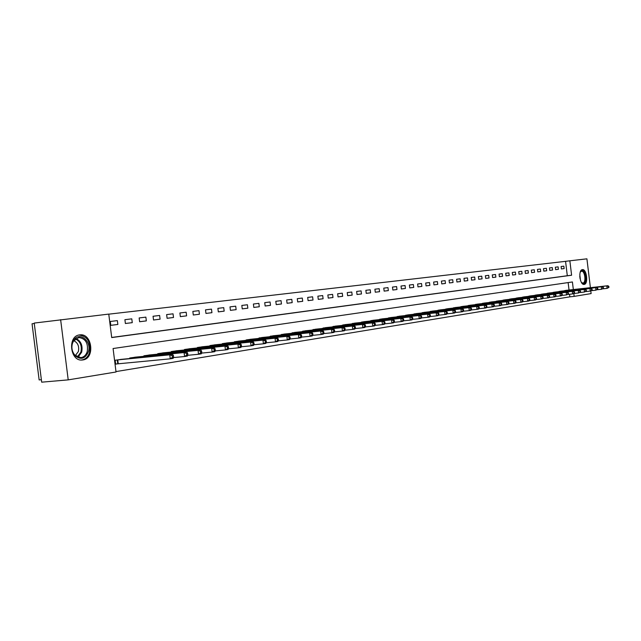 <?xml version="1.0" encoding="UTF-8"?>
<svg xmlns="http://www.w3.org/2000/svg" width="641" height="641" viewBox="0 0 641 641"><rect width="100%" height="100%" fill="white"/><g stroke="black" fill="none" stroke-linecap="round" stroke-linejoin="round"><path stroke-width="0.96" d="M584.183 284.404L584.095 284.412C579.793 285.205 578.022 269.813 582.397 269.629L582.453 269.621C586.747 268.851 588.534 284.099 584.183 284.404M82.833 359.938L82.393 359.994C70.021 361.804 67.217 335.844 79.676 334.898L79.941 334.866C92.256 333.112 95.197 358.664 82.833 359.938M34.277 323.489L32.05 323.777L39.141 379.929L41.377 379.736M573.334 289.548L572.413 281.96L113.08 348.528L116.029 371.988L68.21 379.873L41.681 382.172L34.221 323.072L108.762 314.098L111.71 337.575L571.604 275.229L569.857 260.799L586.916 258.828L590.401 287.665M111.694 337.454L567.301 275.734L565.562 261.336L108.77 314.17M565.562 261.336L569.857 260.799M110.308 321.47L110.797 325.348L117.848 324.466L117.359 320.612L110.308 321.47L117.359 320.612M132.262 322.663L125.388 323.489L132.262 322.663L131.79 318.849L124.907 319.691L131.79 318.849M125.388 323.521L124.907 319.691M139.626 321.742L146.34 320.901L145.868 317.135L139.153 317.952L139.626 321.742M153.528 319.995L160.082 319.178L159.617 315.46L153.055 316.253L153.528 319.995L160.082 319.178M166.636 314.603L167.101 318.297L173.503 317.495L173.038 313.818L166.636 314.603L173.038 313.818M180.353 316.638L186.603 315.853L186.154 312.223L179.897 312.984L180.353 316.638M199.415 314.25L193.302 314.995L199.415 314.25L198.966 310.661L192.853 311.406L198.966 310.661M193.302 315.019L192.853 311.406M205.961 313.433L211.931 312.688L211.49 309.13L205.513 309.859L205.961 313.433M217.892 308.353L218.325 311.887L224.166 311.149L223.733 307.64L217.892 308.353L223.733 307.64M236.136 309.651L230.423 310.348L236.136 309.651L235.704 306.182L229.991 306.879L235.704 306.182M230.423 310.372L229.991 306.879M247.835 308.185L242.25 308.866L247.835 308.185L247.41 304.755L241.825 305.437L247.41 304.755M242.25 308.89L241.825 305.437M253.395 304.026L253.82 307.44L259.285 306.751L258.868 303.353L253.395 304.026L258.868 303.353M264.725 302.64L265.142 306.021L270.494 305.348L270.077 301.991L264.725 302.64L270.077 301.991M275.806 301.294L276.223 304.635L281.455 303.978L281.046 300.653L275.806 301.294L281.046 300.653M286.663 299.972L287.072 303.273L292.192 302.632L291.783 299.347L286.663 299.972L291.783 299.347M297.688 301.943L302.704 301.318L302.304 298.057L297.28 298.674L297.688 301.943M313.008 300.028L308.089 300.621L313.008 300.028L312.608 296.807L307.688 297.408L312.608 296.807M308.089 300.645L307.688 297.408M318.273 299.371L323.096 298.762L322.695 295.573L317.88 296.158L318.273 299.371M332.975 297.528L328.256 298.097L332.975 297.528L332.591 294.371L327.863 294.948L332.591 294.371M328.256 298.121L327.863 294.948M337.655 293.754L338.039 296.895L342.663 296.31L342.278 293.185L337.655 293.754L342.278 293.185M347.246 292.584L347.622 295.693L352.157 295.124L351.781 292.032L347.246 292.584L351.781 292.032M361.468 293.963L357.021 294.499L361.468 293.963L361.091 290.894L356.644 291.439L361.091 290.894M357.021 294.515L356.644 291.439M366.243 293.362L370.602 292.817L370.226 289.78L365.867 290.309L366.243 293.362M379.56 291.695L375.273 292.216L379.56 291.695L379.184 288.69L374.905 289.211L379.184 288.69M375.281 292.232L374.905 289.211M383.775 288.13L384.143 291.118L388.342 290.597L387.973 287.617L383.775 288.13L387.973 287.617M392.845 290.028L396.963 289.516L396.603 286.567L392.476 287.064L392.845 290.028L396.963 289.516M401.378 288.963L405.416 288.458L405.064 285.533L401.018 286.022L401.378 288.963M409.399 285.005L409.759 287.913L413.725 287.416L413.365 284.524L409.399 285.005L413.365 284.524M421.874 286.399L417.98 286.872L421.874 286.399L421.522 283.522L417.628 284.003L421.522 283.522M417.98 286.88L417.628 284.003M425.704 283.018L426.057 285.87L429.879 285.397L429.526 282.553L425.704 283.018L429.526 282.553M437.739 284.412L433.981 284.868L437.739 284.412L437.394 281.591L433.637 282.048L437.394 281.591M433.981 284.876L433.637 282.048M441.425 281.103L441.769 283.907L445.455 283.442L445.11 280.646L441.425 281.103L445.11 280.646M449.077 280.165L449.413 282.945L453.035 282.497L452.698 279.724L449.077 280.165L452.698 279.724M460.486 281.559L456.929 281.992L460.486 281.559L460.15 278.819L456.592 279.252L460.15 278.819M456.929 282.008L456.592 279.252M467.81 280.646L464.308 281.07L467.81 280.646L467.473 277.922L463.98 278.346L467.473 277.922M464.308 281.079L463.98 278.346M475.005 279.74L471.568 280.157L475.005 279.74L474.677 277.048L471.239 277.465L474.677 277.048M471.568 280.173L471.239 277.465M482.072 278.859L478.699 279.268L482.072 278.859L481.752 276.183L478.37 276.591L481.752 276.183M478.699 279.284L478.37 276.591M489.027 277.986L485.702 278.394L489.027 277.986L488.706 275.334L485.381 275.742L488.706 275.334M485.71 278.402L485.381 275.742M492.28 274.901L492.6 277.537L495.862 277.128L495.541 274.5L492.28 274.901L495.541 274.5M502.584 276.287L499.371 276.68L502.584 276.287L502.272 273.683L499.059 274.076L502.272 273.683M499.371 276.688L499.059 274.076M505.725 273.258L506.037 275.854L509.202 275.462L508.882 272.874L505.725 273.258L508.882 272.874M515.701 274.644L512.592 275.021L515.701 274.644L515.388 272.08L512.279 272.457L515.388 272.08M512.592 275.037L512.279 272.457M522.103 273.843L519.042 274.22L522.103 273.843L521.79 271.303L518.729 271.672L521.79 271.303M519.042 274.228L518.729 271.672M528.392 273.058L525.388 273.427L528.392 273.058L528.088 270.534L525.083 270.903L528.088 270.534M525.388 273.435L525.083 270.903M531.325 270.141L531.629 272.649L534.594 272.281L534.29 269.781L531.325 270.141L534.29 269.781M540.683 271.52L537.775 271.872L540.683 271.52L540.387 269.036L537.47 269.388L540.387 269.036M537.775 271.88L537.47 269.388M543.52 268.651L543.816 271.127L546.685 270.766L546.388 268.299L543.52 268.651L546.388 268.299M552.598 270.029L549.77 270.374L552.598 270.029L552.302 267.585L549.473 267.93L552.302 267.585M549.77 270.382L549.473 267.93M555.338 267.209L555.627 269.645L558.407 269.3L558.119 266.872L555.338 267.209L558.119 266.872M561.107 266.512L561.396 268.924L564.136 268.579L563.848 266.175L561.107 266.512L563.848 266.175M115.981 371.588L569.857 296.847L569.545 294.267M569.032 290.028L568.134 282.585M122.207 359.281L115.172 360.25L115.66 364.128L117.575 363.824M129.778 358.543L129.706 357.999L136.573 357.045M143.961 356.324L143.888 355.795L150.595 354.866M157.798 354.161L157.734 353.648L164.28 352.742M171.315 352.045L171.251 351.556L177.645 350.667M184.512 349.986L184.456 349.505L190.697 348.64M197.412 347.975L197.356 347.51L203.453 346.661M210.016 346.004L209.96 345.555L215.921 344.722M222.339 344.081L222.283 343.648L228.108 342.831M234.382 342.198L234.326 341.781L240.022 340.98M246.16 340.363L246.112 339.954L251.681 339.177M257.682 338.56L263.09 337.406M268.956 336.805L274.252 335.668M279.997 335.083L285.173 333.977M290.798 333.392L295.87 332.318M301.374 331.75L306.342 330.692M311.734 330.131L316.598 329.097M321.878 328.545L326.646 327.535M331.822 326.998L336.493 326.013M341.565 325.476L346.14 324.514M351.108 323.993L355.595 323.04M360.474 322.527L364.873 321.606M369.649 321.101L373.967 320.196M378.655 319.699L382.885 318.809M387.485 318.321L391.635 317.447M396.154 316.975L400.224 316.117M404.655 315.644L408.654 314.811M412.996 314.346L416.922 313.529M421.185 313.072L425.039 312.263M429.23 311.814L433.012 311.029M437.122 310.589L440.84 309.811M444.878 309.379L448.532 308.617M452.498 308.193L456.088 307.448M459.982 307.031L463.507 306.294M467.337 305.885L470.798 305.164M474.564 304.755L477.97 304.05M481.663 303.65L485.013 302.961M488.65 302.568L491.943 301.887M495.517 301.494L498.746 300.829M502.264 300.445L505.445 299.788M508.906 299.411L512.031 298.77M515.436 298.394L518.513 297.761M521.854 297.4L524.883 296.775M528.176 296.414L531.149 295.765M534.394 295.445L537.326 294.844M540.515 294.491L543.4 293.899M546.541 293.554L549.377 292.977M552.47 292.633L555.266 292.064M558.303 291.727L561.059 291.158M564.056 290.83L566.764 290.277M68.21 379.873L60.631 319.667M590.802 290.998L591.114 293.586L574.16 296.39L573.839 293.69M569.857 296.847L574.16 296.39M567.301 275.734L571.604 275.229M117.848 324.466L110.789 325.316M401.018 286.03L405.064 285.533M392.484 287.072L396.603 286.567M365.867 290.317L370.226 289.78M317.88 296.166L322.695 295.573M297.288 298.682L302.304 298.057M205.513 309.867L211.49 309.13M179.897 312.992L186.154 312.223M153.063 316.269L159.617 315.46M139.153 317.96L145.868 317.135M146.34 320.901L139.626 321.71M173.503 317.495L167.093 318.273M186.603 315.853L180.353 316.614M211.931 312.688L205.953 313.409M224.166 311.149L218.325 311.863M259.285 306.751L253.82 307.416M270.494 305.348L265.142 305.997M281.455 303.978L276.223 304.611M292.192 302.632L287.064 303.257M302.704 301.318L297.688 301.927M323.096 298.762L318.273 299.347M342.663 296.31L338.039 296.879M352.157 295.124L347.622 295.677M370.602 292.817L366.235 293.346M388.342 290.597L384.143 291.102M405.416 288.458L401.378 288.947M413.725 287.416L409.751 287.897M429.879 285.397L426.049 285.862M445.455 283.442L441.761 283.891M453.035 282.497L449.413 282.937M495.862 277.128L492.6 277.529M509.202 275.462L506.037 275.846M534.594 272.281L531.629 272.641M546.685 270.766L543.816 271.119M558.407 269.3L555.627 269.637M564.136 268.579L561.396 268.916M173.615 357.165L173.415 355.563L172.261 355.747L172.461 357.349L173.615 357.165L173.15 358.367L170.258 358.832L169.753 354.826L172.653 354.369L120.3 359.457M115.652 364.04L170.258 358.832L172.461 357.349M117.087 359.954L169.753 354.826L172.261 355.747M172.653 354.369L173.415 355.563M187.877 354.882L187.685 353.295L186.555 353.479L186.747 355.058L187.877 354.882L187.396 356.067L184.576 356.524L184.079 352.566L186.9 352.125L134.706 357.221M173.455 357.582L184.576 356.524L186.747 355.058M131.573 357.71L184.079 352.566L186.555 353.479M186.9 352.125L187.685 353.295M201.787 352.646L201.595 351.092L200.489 351.26L200.689 352.822L201.787 352.646L201.282 353.832L198.534 354.273L198.045 350.363L200.801 349.93L148.776 355.042M187.701 355.306L198.534 354.273L200.689 352.822M145.715 355.515L198.045 350.363L200.489 351.26M200.801 349.93L201.595 351.092M215.352 350.475L215.16 348.936L214.086 349.105L214.278 350.651L215.352 350.475L214.831 351.645L212.147 352.077L211.666 348.215L214.35 347.799L162.502 352.911M201.595 353.095L212.147 352.077L214.278 350.651M159.513 353.375L211.666 348.215L214.086 349.105M214.35 347.799L215.16 348.936M228.589 348.351L228.396 346.829L227.347 346.997L227.539 348.52L228.589 348.351L228.052 349.513L225.432 349.93L224.959 346.124L227.579 345.707L175.906 350.835M215.152 350.931L225.432 349.93L227.539 348.52M172.99 351.284L224.959 346.124L227.347 346.997M227.579 345.707L228.396 346.829M88.354 351.869C85.157 358.88 80.702 360.154 74.997 355.683C72 352.085 71.111 347.887 72.337 343.095L73.515 340.491C79.003 330.852 92.128 341.1 88.354 351.869M72.401 343.488C71.263 347.919 72.088 351.797 74.861 355.13L80.782 357.63C83.875 357.189 86.022 355.178 87.232 351.605C88.386 343.231 85.582 338.536 78.819 337.519L73.491 341.076L72.401 343.488M73.739 340.7C77.833 342.687 79.38 346.292 78.37 351.524L75.317 355.595M81.287 360.018L81.527 359.994C85.365 359.441 88.033 356.949 89.524 352.518C90.958 342.134 87.48 336.309 79.091 335.051L78.643 335.107M580.201 272.257L581.836 270.702C585.57 269.909 587.18 283.218 583.382 283.482L581.371 282.352M581.531 282.553L582.893 283.058C586.387 282.825 584.961 270.606 581.507 271.223L580.313 272.024M583.671 284.396C587.717 283.691 586.074 269.492 581.972 269.741M241.505 346.284L241.32 344.778L240.295 344.938L240.479 346.444L241.505 346.284L240.952 347.43L238.396 347.839L237.931 344.073L240.487 343.672L188.999 348.8M228.372 348.816L238.396 347.839L240.479 346.444M186.154 349.249L237.931 344.073L240.295 344.938M240.487 343.672L241.32 344.778M254.116 344.257L253.932 342.775L252.931 342.935L253.115 344.417L254.116 344.257L253.556 345.395L251.056 345.803L250.599 342.078L253.091 341.685L201.795 346.821M241.28 346.757L251.056 345.803L253.115 344.417M199.014 347.254L250.599 342.078L252.931 342.935M253.091 341.685L253.932 342.775M266.432 342.286L266.247 340.82L265.278 340.972L265.454 342.446L266.432 342.286L265.855 343.416L263.419 343.808L262.962 340.131L265.398 339.746L214.302 344.882M253.876 344.746L263.419 343.808L265.454 342.446M211.578 345.307L262.962 340.131L265.278 340.972M265.398 339.746L266.247 340.82M278.458 340.355L278.282 338.905L277.329 339.057L277.513 340.507L278.458 340.355L277.874 341.477L275.494 341.861L275.045 338.224L277.425 337.847L226.529 342.983M266.183 342.775L275.494 341.861L277.513 340.507M223.861 343.4L275.045 338.224L277.329 339.057M277.425 337.847L278.282 338.905M290.213 338.472L290.036 337.038L289.107 337.182L289.283 338.624L290.213 338.472L289.62 339.578L287.288 339.954L286.848 336.365L289.171 335.996L238.476 341.132M278.202 340.86L287.288 339.954L289.283 338.624M235.872 341.541L286.848 336.365L289.107 337.182M289.171 335.996L290.036 337.038M301.703 336.629L301.526 335.211L300.621 335.355L300.797 336.781L301.703 336.629L301.094 337.727L298.818 338.095L298.377 334.546L300.653 334.185L250.174 339.321M289.94 338.977L298.818 338.095L300.797 336.781M247.626 339.714L298.377 334.546L300.621 335.355M300.653 334.185L301.526 335.211M312.936 334.834L312.76 333.424L311.871 333.568L312.047 334.971L312.936 334.834L312.311 335.916L310.092 336.277L309.659 332.767L311.879 332.415L261.608 337.551M301.422 337.142L310.092 336.277L312.047 334.971M259.116 337.935L309.659 332.767L311.871 333.568M311.879 332.415L312.76 333.424M323.921 333.072L323.745 331.685L322.88 331.822L323.048 333.208L323.921 333.072L323.288 334.145L321.109 334.498L320.684 331.028L322.856 330.684L272.802 335.812M312.64 335.347L321.109 334.498L323.048 333.208M270.358 336.188L320.684 331.028L322.88 331.822M322.856 330.684L323.745 331.685M334.658 331.349L334.49 329.979L333.64 330.107L333.809 331.485L334.658 331.349L334.017 332.415L331.894 332.759L331.469 329.322L333.6 328.993L283.755 334.113M323.609 333.592L331.894 332.759L333.809 331.485M281.367 334.482L331.469 329.322L333.64 330.107M333.6 328.993L334.49 329.979M345.17 329.666L345.002 328.304L344.169 328.44L344.337 329.795L345.17 329.666L344.521 330.724L342.438 331.06L342.022 327.663L344.105 327.335L294.475 332.455M334.346 331.878L342.438 331.06L344.337 329.795M292.144 332.815L342.022 327.663L344.169 328.44M344.105 327.335L345.002 328.304M355.451 328.016L355.282 326.67L354.473 326.798L354.633 328.144L355.451 328.016L354.793 329.065L352.758 329.394L352.342 326.037L354.385 325.708L304.98 330.828M344.842 330.203L352.758 329.394L354.633 328.144M302.688 331.181L352.342 326.037L354.473 326.798M354.385 325.708L355.282 326.67M365.514 326.405L365.354 325.075L364.553 325.195L364.721 326.533L365.514 326.405L364.849 327.447L362.862 327.767L362.445 324.442L364.449 324.122L315.26 329.234M355.114 328.553L362.862 327.767L364.721 326.533M313.024 329.578L362.445 324.442L364.553 325.195M364.449 324.122L365.354 325.075M375.37 324.819L375.209 323.505L374.432 323.633L374.592 324.947L375.37 324.819L374.697 325.852L372.75 326.173L372.341 322.88L374.296 322.567L325.34 327.671M365.17 326.942L372.75 326.173L374.592 324.947M323.144 328.008L372.341 322.88L374.432 323.633M374.296 322.567L375.209 323.505M385.017 323.272L384.856 321.974L384.095 322.094L384.255 323.401L385.017 323.272L384.344 324.298L382.429 324.61L382.028 321.349L383.943 321.053L335.211 326.141M375.017 325.372L382.429 324.61L384.255 323.401M333.056 326.469L382.028 321.349L384.095 322.094M383.943 321.053L384.856 321.974M394.471 321.758L394.311 320.468L393.566 320.588L393.726 321.878L394.471 321.758L393.79 322.776L391.915 323.08L391.515 319.851L393.39 319.563L344.882 324.634M384.656 323.825L391.915 323.08L393.726 321.878M342.775 324.963L391.515 319.851L393.566 320.588M393.39 319.563L394.311 320.468M403.734 320.276L403.574 319.002L402.836 319.114L402.997 320.396L403.734 320.276L403.037 321.285L401.202 321.582L400.817 318.393L402.652 318.096L354.369 323.168M394.103 322.311L401.202 321.582L402.997 320.396M352.302 323.489L400.817 318.393L402.836 319.114M402.652 318.096L403.574 319.002M412.804 318.825L412.644 317.559L411.931 317.672L412.083 318.938L412.804 318.825L412.107 319.819L410.312 320.115L409.92 316.95L411.722 316.67L363.671 321.726M403.349 320.829L410.312 320.115L412.083 318.938M361.644 322.038L409.92 316.95L411.931 317.672M411.722 316.67L412.644 317.559M421.69 317.399L421.538 316.149L420.833 316.261L420.993 317.511L421.69 317.399L420.993 318.385L419.23 318.673L418.845 315.548L420.608 315.268L372.79 320.316M412.411 319.378L419.23 318.673L420.993 317.511M370.794 320.62L418.845 315.548L420.833 316.261M420.608 315.268L421.538 316.149M430.407 315.997L430.255 314.763L429.566 314.867L429.718 316.109L430.407 315.997L429.702 316.983L427.98 317.263L427.595 314.162L429.326 313.89L381.732 318.93M421.297 317.96L427.98 317.263L429.718 316.109M379.776 319.226L427.595 314.162L429.566 314.867M429.326 313.89L430.255 314.763M438.957 314.627L438.805 313.401L438.123 313.513L438.276 314.739L438.957 314.627L438.244 315.604L436.553 315.877L436.176 312.816L437.867 312.544L390.505 317.567M430.007 316.558L436.553 315.877L438.276 314.739M388.59 317.864L436.176 312.816L438.123 313.513M437.867 312.544L438.805 313.401M447.338 313.289L447.186 312.071L446.521 312.175L446.673 313.393L447.338 313.289L446.617 314.258L444.958 314.523L444.59 311.486L446.248 311.222L399.111 316.229M438.548 315.196L444.958 314.523L446.673 313.393M397.236 316.526L444.59 311.486L446.521 312.175M446.248 311.222L447.186 312.071M455.551 311.967L455.406 310.765L454.757 310.869L454.902 312.071L455.551 311.967L454.838 312.928L453.203 313.193L452.834 310.188L454.469 309.923L407.556 314.923M446.921 313.85L453.203 313.193L454.902 312.071M405.713 315.212L452.834 310.188L454.757 310.869M454.469 309.923L455.406 310.765M463.619 310.677L463.475 309.483L462.834 309.587L462.978 310.781L463.619 310.677L462.898 311.63L461.296 311.887L460.935 308.906L462.53 308.658L415.849 313.633M455.134 312.536L461.296 311.887L462.978 310.781M414.038 313.914L460.935 308.906L462.834 309.587M462.53 308.658L463.475 309.483M471.528 309.411L471.383 308.225L470.758 308.329L470.903 309.507L471.528 309.411L470.806 310.356L469.236 310.605L468.875 307.656L470.446 307.408L423.989 312.375M463.187 311.246L469.236 310.605L470.903 309.507M422.211 312.648L468.875 307.656L470.758 308.329M470.446 307.408L471.383 308.225M479.292 308.161L479.148 306.991L478.531 307.095L478.675 308.265L479.292 308.161L478.563 309.098L477.024 309.347L476.664 306.43L478.21 306.182L431.978 311.133M471.095 309.98L477.024 309.347L478.675 308.265M430.231 311.406L476.664 306.43L478.531 307.095M478.21 306.182L479.148 306.991M486.912 306.943L486.767 305.781L486.166 305.877L486.311 307.039L486.912 306.943L486.182 307.872L484.668 308.121L484.316 305.22L485.83 304.98L439.822 309.923M478.851 308.73L484.668 308.121L486.311 307.039M438.115 310.188L484.316 305.22L486.166 305.877M485.83 304.98L486.767 305.781M494.395 305.741L494.251 304.595L493.658 304.691L493.802 305.837L494.395 305.741L493.658 306.67L492.176 306.903L491.823 304.034L493.314 303.802L447.53 308.722M486.463 307.512L492.176 306.903L493.802 305.837M445.848 308.986L491.823 304.034L493.658 304.691M493.314 303.802L494.251 304.595M501.735 304.563L501.599 303.425L501.014 303.522L501.158 304.659L501.735 304.563L501.006 305.485L499.547 305.717L499.195 302.873L500.661 302.64L455.102 307.552M493.939 306.31L499.547 305.717L501.158 304.659M453.451 307.808L499.195 302.873L501.014 303.522M500.661 302.64L501.599 303.425M508.954 303.409L508.818 302.28L508.241 302.376L508.377 303.497L508.954 303.409L508.217 304.323L506.783 304.547L506.438 301.735L507.872 301.502L462.546 306.398M501.278 305.132L506.783 304.547L508.377 303.497M460.919 306.646L506.438 301.735L508.241 302.376M507.872 301.502L508.818 302.28M516.037 302.272L515.901 301.158L515.34 301.246L515.476 302.36L516.037 302.272L515.3 303.177L513.89 303.401L513.553 300.613L514.955 300.389L469.853 305.268M508.489 303.978L513.89 303.401L515.476 302.36M468.259 305.509L513.553 300.613L515.34 301.246M514.955 300.389L515.901 301.158M523 301.158L522.864 300.052L522.311 300.14L522.447 301.246L523 301.158L522.255 302.055L520.877 302.28L520.54 299.507L521.918 299.291L477.04 304.155M515.572 302.84L520.877 302.28L522.447 301.246M475.47 304.395L520.54 299.507L522.311 300.14M521.918 299.291L522.864 300.052M529.835 300.06L529.698 298.962L529.162 299.051L529.29 300.148L529.835 300.06L529.089 300.95L527.735 301.174L527.399 298.426L528.761 298.209L484.099 303.057M522.527 301.727L527.735 301.174L529.29 300.148M482.553 303.297L527.399 298.426L529.162 299.051M528.761 298.209L529.698 298.962M536.557 298.986L536.421 297.897L535.884 297.977L536.02 299.067L536.557 298.986L535.812 299.868L534.474 300.084L534.145 297.36L535.475 297.152L491.038 301.983M529.354 300.629L534.474 300.084L536.02 299.067M489.524 302.215L534.145 297.36L535.884 297.977M535.475 297.152L536.421 297.897M543.159 297.921L543.023 296.847L542.502 296.927L542.631 298.009L543.159 297.921L542.414 298.802L541.1 299.01L540.772 296.318L542.086 296.11L497.865 300.925M536.076 299.555L541.1 299.01L542.631 298.009M496.374 301.15L540.772 296.318L542.502 296.927M542.086 296.11L543.023 296.847M549.649 296.887L549.521 295.813L549 295.894L549.137 296.967L549.649 296.887L548.904 297.753L547.614 297.961L547.286 295.293L548.576 295.084L504.579 299.884M542.671 298.498L547.614 297.961L549.137 296.967M503.113 300.108L547.286 295.293L549 295.894M548.576 295.084L549.521 295.813M556.027 295.862L555.899 294.804L555.394 294.884L555.523 295.942L556.027 295.862L555.282 296.727L554.016 296.927L553.696 294.275L554.962 294.083L511.173 298.858M549.161 297.456L554.016 296.927L555.523 295.942M509.739 299.083L553.696 294.275L555.394 294.884M554.962 294.083L555.899 294.804M562.301 294.852L562.173 293.802L561.676 293.882L561.804 294.932L562.301 294.852L561.556 295.717L560.306 295.918L559.994 293.29L561.236 293.089L517.672 297.849M555.539 296.43L560.306 295.918L561.804 294.932M516.253 298.073L559.994 293.29L561.676 293.882M561.236 293.089L562.173 293.802M568.471 293.866L568.351 292.825L567.854 292.897L567.982 293.947L568.471 293.866L566.5 294.916L566.179 292.312L567.405 292.12L524.058 296.863M561.804 295.421L566.5 294.916L567.982 293.947M522.663 297.079L566.179 292.312L567.854 292.897M567.405 292.12L568.351 292.825M574.544 292.897L574.416 291.855L573.935 291.935L574.064 292.969L574.544 292.897L572.589 293.939L572.277 291.351L573.479 291.158L530.339 295.886M567.974 294.435L572.589 293.939L574.064 292.969M528.969 296.102L572.277 291.351L573.935 291.935M573.479 291.158L574.416 291.855M580.514 291.935L580.385 290.91L579.913 290.982L580.041 292.016L580.514 291.935L578.575 292.969L578.262 290.405L579.448 290.213L536.525 294.932M574.04 293.458L578.575 292.969L580.041 292.016M535.179 295.14L578.262 290.405L579.913 290.982M579.448 290.213L580.385 290.91M586.387 290.998L586.259 289.98L585.794 290.053L585.914 291.07L586.387 290.998L584.464 292.016L584.159 289.476L585.329 289.291L542.615 293.987M580.009 292.504L584.464 292.016L585.914 291.07M541.284 294.195L584.159 289.476L585.794 290.053M585.329 289.291L586.259 289.98M592.164 290.069L592.036 289.059L591.579 289.131L591.699 290.141L592.164 290.069L590.265 291.086L589.96 288.562L591.106 288.378L548.6 293.057M585.874 291.559L590.265 291.086L591.699 290.141M547.294 293.257L589.96 288.562L591.579 289.131M591.106 288.378L592.036 289.059M597.845 289.155L597.724 288.154L597.276 288.226L597.396 289.227L597.845 289.155L595.962 290.165L595.665 287.657L596.795 287.48L554.497 292.144M591.651 290.637L595.962 290.165L597.396 289.227M553.215 292.344L595.665 287.657L597.276 288.226M596.795 287.48L597.724 288.154M603.445 288.258L603.325 287.264L602.877 287.336L602.997 288.33L603.445 288.258L601.578 289.259L601.282 286.775L602.388 286.599L560.306 291.238M597.332 289.724L601.578 289.259L602.997 288.33M559.04 291.439L601.282 286.775L602.877 287.336M602.388 286.599L603.325 287.264M608.95 287.376L608.83 286.391L608.397 286.463L608.509 287.448L608.95 287.376L607.107 288.37L606.803 285.902L607.9 285.734L566.019 290.357M602.925 288.827L607.107 288.37L608.509 287.448M564.777 290.549L606.803 285.902L608.397 286.463M607.9 285.734L608.83 286.391M117.768 363.8L117.279 359.93M118.248 363.751L117.76 359.881M131.846 358.343L131.766 357.686M132.326 358.295L132.246 357.63M145.98 356.124L145.9 355.491M146.46 356.084L146.38 355.443M159.777 353.968L159.705 353.351M160.25 353.92L160.178 353.303M173.254 351.861L173.174 351.268M173.719 351.813L173.647 351.212M75.991 338.504C81.046 341.124 82.929 345.691 81.655 352.189L77.978 357.261M77.361 356.997L80.886 352.117C82.12 345.844 80.309 341.437 75.438 338.889M579.801 274.5L580.466 280.261M580.057 278.627L579.768 276.183M186.411 349.802L186.339 349.225M186.876 349.754L186.803 349.177M199.263 347.791L199.199 347.23M199.728 347.743L199.655 347.182M211.826 345.82L211.762 345.283M212.291 345.771L212.219 345.235M224.11 343.905L224.046 343.376M224.566 343.856L224.502 343.328M236.12 342.022L236.056 341.517M236.577 341.974L236.513 341.469M247.859 340.187L247.803 339.698M248.315 340.139L248.251 339.65M259.349 338.392L259.293 337.911M259.797 338.344L259.741 337.863M270.59 336.637L270.534 336.172M271.039 336.589L270.983 336.124M281.599 334.914L281.543 334.466M282.04 334.874L281.984 334.418M292.368 333.232L292.312 332.791M292.809 333.192L292.753 332.743M302.913 331.589L302.856 331.157M303.353 331.541L303.297 331.109M313.241 329.971L313.193 329.554M313.673 329.931L313.625 329.506M323.36 328.392L323.312 327.992M323.793 328.352L323.745 327.944M74.861 355.13L74.997 355.683M73.491 341.076L73.515 340.491M580.466 271.832L580.754 271.351"/></g></svg>
